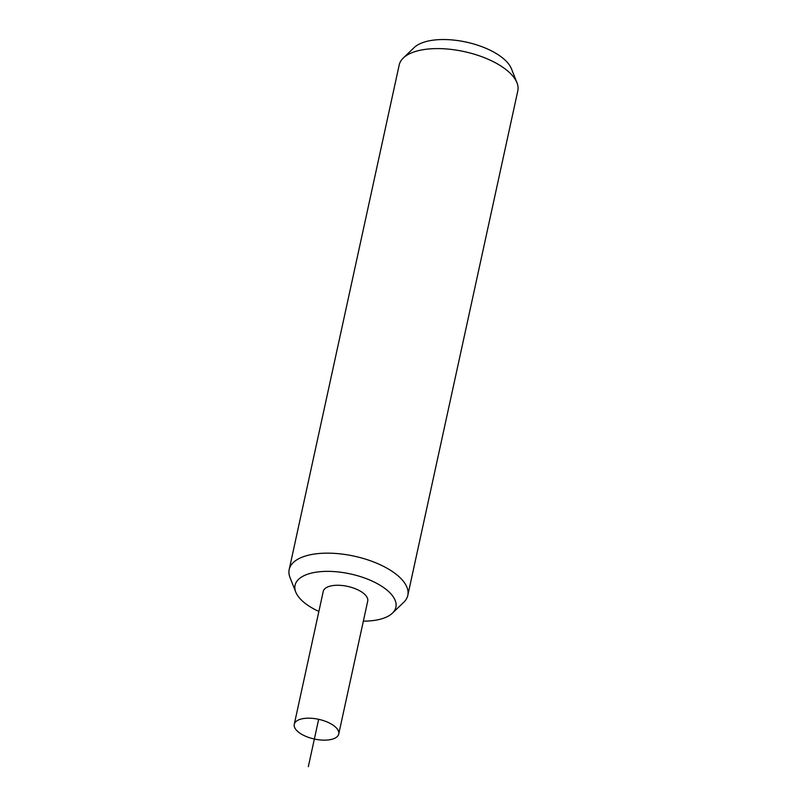 <?xml version="1.0" encoding="UTF-8"?>
<svg xmlns="http://www.w3.org/2000/svg" width="807" height="807" viewBox="0 0 807 807"><rect width="100%" height="100%" fill="white"/><g stroke="black" fill="none" stroke-linecap="round" stroke-linejoin="round"><path stroke-width="1.21" d="M318.876 611.444A51.598 22.858 12.3 0 1 295.776 592.096L290.016 577.55A60.696 26.893 12.3 0 1 289.188 569.51L399.203 64.953A60.696 26.893 12.3 0 1 403.298 57.993A60.696 26.893 12.3 0 1 425.067 49.398A60.696 26.893 12.3 0 1 507.815 71.066A60.696 26.893 12.3 0 1 516.984 82.778A60.696 26.893 12.3 0 1 517.812 90.818L407.797 595.374A60.696 26.893 12.3 0 1 403.702 602.335L392.404 613.159A51.598 22.858 12.3 0 1 381.721 618.818A51.598 22.858 12.3 0 1 363.352 621.148M289.188 569.51A60.696 26.893 12.3 0 1 325.594 553.168A60.696 26.893 12.3 0 1 407.797 595.374M295.776 592.096A51.598 22.858 12.3 0 1 326.018 571.376A51.598 22.858 12.3 0 1 381.136 585.902A51.598 22.858 12.3 0 1 392.404 613.159M516.984 82.778L511.436 68.777A51.941 23.01 -167.7 0 0 503.598 58.76A51.941 23.01 -167.7 0 0 456.056 40.35A51.941 23.01 -167.7 0 0 414.162 47.573L403.298 57.993M338.738 734.017L367.72 601.104A22.757 10.088 -167.7 0 0 356.886 589.392A22.757 10.088 -167.7 0 0 332.948 585.569A22.757 10.088 -167.7 0 0 323.244 591.4L294.262 724.323A22.757 10.088 -167.7 0 0 305.096 736.024A22.757 10.088 -167.7 0 0 329.044 739.848A22.757 10.088 -167.7 0 0 338.738 734.017A22.757 10.088 -167.7 0 0 327.904 722.315A22.757 10.088 -167.7 0 0 303.967 718.482A22.757 10.088 -167.7 0 0 294.262 724.323M308.335 766.65L318.654 719.309"/></g></svg>
